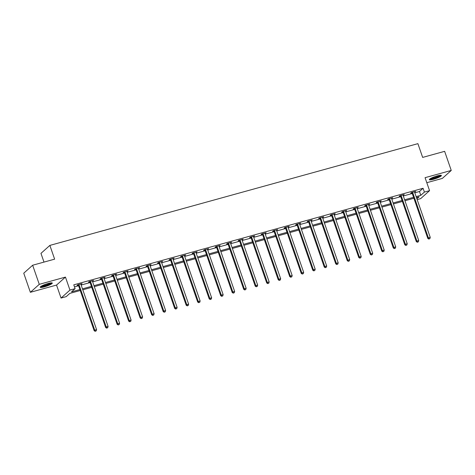 <?xml version="1.0" encoding="UTF-8"?>
<svg xmlns="http://www.w3.org/2000/svg" width="475" height="475" viewBox="0 0 475 475"><rect width="100%" height="100%" fill="white"/><g stroke="black" fill="none" stroke-linecap="round" stroke-linejoin="round"><path stroke-width="0.71" d="M44.371 286.841A6.395 1.045 160.9 0 0 52.292 283.064A6.395 1.045 160.9 0 0 48.123 283.48A6.395 1.045 160.9 0 0 40.209 287.25A6.395 1.045 160.9 0 0 44.371 286.841M433.491 179.259A6.395 1.045 160.9 0 0 441.406 175.489A6.395 1.045 160.9 0 0 437.243 175.898A6.395 1.045 160.9 0 0 429.323 179.675A6.395 1.045 160.9 0 0 433.491 179.259M80.239 290.516L69.819 293.396L66.209 296.626L61.043 298.057L69.95 290.088L75.109 288.658L71.499 291.887L79.907 289.566M56.549 285.065L65.449 277.097L39.271 284.335L32.65 265.234L23.75 273.202L30.364 292.303L56.549 285.065L61.043 298.057M43.991 262.099L40.963 253.371L49.869 245.403L417.893 143.652L422.655 157.409L444.636 151.335L451.25 170.436L425.066 177.674L429.566 190.665L420.666 198.633L417.163 199.601M426.805 182.697L442.35 178.404L451.25 170.436M39.271 284.335L30.364 292.303M414.806 192.791L419.473 191.502L423.082 188.272L73.785 284.84L75.109 288.658M74.492 286.876L78.583 285.748M81.148 285.036L90.09 282.566M92.655 281.853L101.597 279.383M104.156 278.677L113.103 276.201M115.663 275.494L124.604 273.024M127.169 272.312L136.111 269.842M138.676 269.135L147.618 266.659M150.183 265.952L159.125 263.477M161.684 262.77L170.626 260.3M173.191 259.587L182.133 257.118M184.698 256.411L193.64 253.935M196.205 253.228L205.147 250.758M207.706 250.046L216.648 247.576M219.213 246.869L228.154 244.393M230.719 243.687L239.661 241.211M242.226 240.504L251.168 238.034M253.727 237.322L262.669 234.852M265.234 234.145L274.176 231.669M276.741 230.963L285.683 228.487M288.248 227.78L297.19 225.31M299.749 224.598L308.691 222.128M311.256 221.421L320.197 218.945M322.762 218.239L331.704 215.769M334.269 215.056L343.211 212.586M345.77 211.88L354.712 209.404M357.277 208.697L366.219 206.221M368.784 205.515L377.726 203.045M380.291 202.332L389.233 199.862M391.792 199.156L400.734 196.68M403.299 195.973L412.241 193.503M414.562 192.078L415.732 191.383L411.308 192.607L410.703 193.147L411.896 192.814M403.055 195.261L404.225 194.566L399.802 195.789L399.196 196.323L400.395 195.997M391.548 198.437L392.718 197.743L388.295 198.966L387.695 199.506L388.888 199.173M380.042 201.62L381.217 200.925L376.788 202.148L376.188 202.688L377.382 202.356M368.541 204.802L369.71 204.107L365.287 205.331L364.681 205.865L365.875 205.538M357.034 207.985L358.203 207.284L353.78 208.507L353.174 209.047L354.374 208.721M345.527 211.161L346.697 210.467L342.273 211.69L341.673 212.23L342.867 211.898M334.02 214.344L335.196 213.649L330.766 214.872L330.167 215.412L331.36 215.08M322.519 217.526L323.689 216.832L319.259 218.055L318.66 218.589L319.853 218.263M311.012 220.709L312.182 220.008L307.758 221.231L307.153 221.772L308.346 221.439M299.505 223.885L300.675 223.191L296.252 224.414L295.652 224.954L296.845 224.622M287.998 227.068L289.174 226.373L284.745 227.596L284.145 228.137L285.338 227.804M276.498 230.25L277.667 229.556L273.238 230.779L272.638 231.313L273.832 230.987M264.991 233.427L266.16 232.732L261.737 233.955L261.131 234.496L262.325 234.163M253.484 236.609L254.653 235.915L250.23 237.138L249.63 237.678L250.824 237.346M241.977 239.792L243.152 239.097L238.723 240.32L238.123 240.855L239.317 240.528M230.476 242.974L231.646 242.274L227.216 243.497L226.617 244.037L227.81 243.711M218.969 246.151L220.139 245.456L215.715 246.679L215.11 247.22L216.303 246.887M207.462 249.333L208.632 248.639L204.208 249.862L203.609 250.402L204.802 250.07M195.955 252.516L197.131 251.821L192.702 253.044L192.102 253.579L193.295 253.252M184.454 255.698L185.624 254.998L181.195 256.221L180.595 256.761L181.788 256.429M172.947 258.875L174.117 258.18L169.694 259.403L169.088 259.944L170.282 259.611M161.441 262.058L162.61 261.363L158.187 262.586L157.587 263.12L158.781 262.794M149.934 265.24L151.103 264.539L146.68 265.768L146.08 266.303L147.274 265.976M138.433 268.417L139.602 267.722L135.173 268.945L134.573 269.485L135.767 269.153M126.926 271.599L128.096 270.904L123.672 272.127L123.067 272.668L124.26 272.335M115.419 274.782L116.589 274.087L112.165 275.31L111.566 275.844L112.759 275.518M103.912 277.964L105.082 277.263L100.658 278.487L100.059 279.027L101.252 278.7M92.411 281.141L93.581 280.446L89.152 281.669L88.552 282.209L89.745 281.877M80.904 284.323L82.074 283.628L77.651 284.852L77.045 285.392L78.238 285.059M65.449 277.097L69.95 290.088M423.082 188.272L424.401 192.09L429.566 190.665M32.65 265.234L54.631 259.154L49.869 245.403M416.89 198.817L419.11 196.828L416.456 197.564M413.891 198.271L404.949 200.747M402.39 201.453L393.448 203.923M390.883 204.636L381.942 207.106M379.377 207.812L370.435 210.288M367.87 210.995L358.928 213.465M356.369 214.178L347.427 216.648M344.862 217.354L335.92 219.83M333.355 220.537L324.413 223.013M321.848 223.719L312.906 226.189M310.347 226.902L301.405 229.372M298.84 230.078L289.898 232.554M287.333 233.261L278.392 235.731M275.827 236.443L266.885 238.913M264.326 239.626L255.384 242.096M252.819 242.802L243.877 245.278M241.312 245.985L232.37 248.455M229.805 249.167L220.863 251.637M218.304 252.344L209.362 254.82M206.797 255.526L197.855 258.002M195.29 258.709L186.348 261.179M183.783 261.891L174.842 264.361M172.283 265.068L163.341 267.544M160.776 268.25L151.834 270.72M149.269 271.433L140.327 273.903M137.762 274.615L128.82 277.085M126.261 277.792L117.319 280.268M114.754 280.974L105.812 283.444M103.247 284.157L94.305 286.627M91.74 287.333L82.798 289.809M416.13 196.614L420.797 195.32L424.401 192.09M82.472 288.859L91.414 286.383M93.979 285.677L102.921 283.207M105.48 282.494L114.422 280.024M116.987 279.318L125.928 276.842M128.493 276.135L137.435 273.659M140 272.953L148.942 270.483M151.501 269.77L160.443 267.3M163.008 266.594L171.95 264.118M174.515 263.411L183.457 260.941M186.022 260.229L194.964 257.759M197.523 257.046L206.465 254.576M209.03 253.87L217.972 251.394M220.537 250.687L229.478 248.217M232.043 247.505L240.985 245.035M243.544 244.328L252.486 241.852M255.051 241.146L263.993 238.67M266.558 237.963L275.5 235.493M278.065 234.781L287.007 232.311M289.566 231.604L298.508 229.128M301.073 228.422L310.015 225.952M312.58 225.239L321.522 222.769M324.087 222.057L333.028 219.587M335.588 218.88L344.529 216.404M347.094 215.697L356.036 213.227M358.601 212.515L367.543 210.045M370.108 209.338L379.05 206.862M381.609 206.156L390.551 203.68M393.116 202.973L402.058 200.503M404.623 199.791L413.565 197.321M419.473 191.502L420.797 195.32M415.013 191.579L415.132 191.918M403.507 194.762L403.625 195.1M392 197.944L392.118 198.283M380.493 201.121L380.612 201.465M368.992 204.303L369.105 204.642M357.485 207.486L357.604 207.824M345.978 210.668L346.097 211.007M334.471 213.845L334.59 214.189M322.97 217.027L323.083 217.366M311.463 220.21L311.582 220.548M299.957 223.393L300.075 223.731M288.45 226.569L288.568 226.908M276.949 229.752L277.062 230.09M265.442 232.934L265.561 233.273M253.935 236.111L254.054 236.455M242.428 239.293L242.547 239.632M230.927 242.476L231.04 242.814M219.42 245.658L219.539 245.997M207.913 248.835L208.032 249.179M196.407 252.017L196.525 252.356M184.906 255.2L185.018 255.538M173.399 258.382L173.518 258.721M161.892 261.559L162.011 261.897M150.385 264.741L150.504 265.08M138.884 267.924L138.997 268.262M127.377 271.1L127.496 271.445M115.87 274.283L115.989 274.621M104.363 277.465L104.482 277.804M92.862 280.648L92.975 280.986M81.356 283.824L81.474 284.169M412.733 192.648L412.134 193.183L427.797 238.42L428.397 237.886L412.733 192.648A0.819 0.754 48.2 0 0 412.579 192.375L412.502 192.274M429.115 238.883L429.851 238.682L429.115 238.883L428.397 237.886L430.243 237.375L414.58 192.138A0.819 0.754 48.2 0 1 414.532 191.835L414.538 191.71M412.134 193.183A0.819 0.754 48.2 0 0 411.979 192.915L411.647 192.512M427.797 238.42L428.878 239.103M429.851 238.682L430.243 237.375M440.378 175.275A5.534 0.902 -19.1 0 1 435.522 177.798A5.534 0.902 -19.1 0 1 430.029 178.885A5.534 0.902 -19.1 0 1 430.006 178.873M429.537 179.247A6.353 1.039 160.9 0 0 435.498 177.947A6.353 1.039 160.9 0 0 440.984 175.281M430.712 178.44A5.124 0.837 160.9 0 0 435.296 177.377A5.124 0.837 160.9 0 0 439.559 175.376M51.258 282.857A5.534 0.902 -19.1 0 1 44.413 286.003A5.534 0.902 -19.1 0 1 40.886 286.449M41.592 286.021A5.124 0.837 160.9 0 0 44.401 285.511A5.124 0.837 160.9 0 0 50.439 282.957M40.417 286.823A6.353 1.039 160.9 0 0 44.169 286.217A6.353 1.039 160.9 0 0 51.864 282.863M401.227 195.825L400.627 196.365L416.29 241.603L416.896 241.062L401.227 195.825A0.819 0.754 48.2 0 0 401.078 195.558L400.995 195.457M417.608 242.066L418.35 241.864L417.608 242.066L416.896 241.062L418.736 240.552L403.073 195.32A0.819 0.754 48.2 0 1 403.026 195.017L403.032 194.893M400.627 196.365A0.819 0.754 48.2 0 0 400.473 196.098L400.146 195.694M416.29 241.603L417.371 242.28M418.35 241.864L418.736 240.552M389.726 199.007L389.12 199.547L404.789 244.785L405.389 244.245L389.726 199.007A0.819 0.754 48.2 0 0 389.571 198.74L389.488 198.639M406.107 245.248L406.843 245.041L406.107 245.248L405.389 244.245L407.229 243.734L391.566 198.497A0.819 0.754 48.2 0 1 391.519 198.2L391.525 198.075M389.12 199.547A0.819 0.754 48.2 0 0 388.972 199.274L388.639 198.871M404.789 244.785L405.864 245.462M406.843 245.041L407.229 243.734M378.219 202.19L377.619 202.73L393.282 247.962L393.882 247.428L378.219 202.19A0.819 0.754 48.2 0 0 378.064 201.917L377.981 201.816M394.6 248.425L395.337 248.223L394.6 248.425L393.882 247.428L395.728 246.917L380.059 201.679A0.819 0.754 48.2 0 1 380.018 201.376L380.018 201.257M377.619 202.73A0.819 0.754 48.2 0 0 377.465 202.457L377.132 202.053M393.282 247.962L394.357 248.645M395.337 248.223L395.728 246.917M366.712 205.372L366.112 205.907L381.775 251.144L382.375 250.604L366.712 205.372A0.819 0.754 48.2 0 0 366.558 205.099L366.48 204.998M383.093 251.607L383.83 251.406L383.093 251.607L382.375 250.604L384.222 250.099L368.558 204.862A0.819 0.754 48.2 0 1 368.511 204.559L368.517 204.434M366.112 205.907A0.819 0.754 48.2 0 0 365.958 205.639L365.625 205.236M381.775 251.144L382.856 251.821M383.83 251.406L384.222 250.099M355.205 208.549L354.605 209.089L370.268 254.327L370.874 253.787L355.205 208.549A0.819 0.754 48.2 0 0 355.057 208.282L354.973 208.181M371.587 254.79L372.323 254.588L371.587 254.79L370.874 253.787L372.715 253.276L357.052 208.038A0.819 0.754 48.2 0 1 357.004 207.741L357.01 207.617M354.605 209.089A0.819 0.754 48.2 0 0 354.451 208.816L354.124 208.418M370.268 254.327L371.349 255.004M372.323 254.588L372.715 253.276M343.704 211.731L343.098 212.272L358.767 257.509L359.367 256.969L343.704 211.731A0.819 0.754 48.2 0 0 343.55 211.458L343.467 211.363M360.086 257.973L360.822 257.765L360.086 257.973L359.367 256.969L361.208 256.458L345.545 211.221A0.819 0.754 48.2 0 1 345.497 210.924L345.503 210.799M343.098 212.272A0.819 0.754 48.2 0 0 342.95 211.998L342.617 211.595M358.767 257.509L359.842 258.186M360.822 257.765L361.208 256.458M332.197 214.914L331.592 215.448L347.261 260.686L347.86 260.152L332.197 214.914A0.819 0.754 48.2 0 0 332.043 214.641L331.96 214.54M348.579 261.149L349.315 260.947L348.579 261.149L347.86 260.152L349.707 259.641L334.038 214.403A0.819 0.754 48.2 0 1 333.996 214.1L333.996 213.976M331.592 215.448A0.819 0.754 48.2 0 0 331.443 215.181L331.111 214.777M347.261 260.686L348.335 261.369M349.315 260.947L349.707 259.641M320.69 218.09L320.091 218.631L335.754 263.868L336.353 263.328L320.69 218.09A0.819 0.754 48.2 0 0 320.536 217.823L320.459 217.722M337.072 264.332L337.808 264.13L337.072 264.332L336.353 263.328L338.2 262.817L322.537 217.586A0.819 0.754 48.2 0 1 322.489 217.283L322.495 217.158M320.091 218.631A0.819 0.754 48.2 0 0 319.936 218.363L319.604 217.96M335.754 263.868L336.828 264.545M337.808 264.13L338.2 262.817M309.183 221.273L308.584 221.813L324.247 267.051L324.853 266.511L309.183 221.273A0.819 0.754 48.2 0 0 309.035 221.006L308.952 220.905M325.565 267.514L326.301 267.306L325.565 267.514L324.853 266.511L326.693 266L311.03 220.762A0.819 0.754 48.2 0 1 310.983 220.465L310.988 220.341M308.584 221.813A0.819 0.754 48.2 0 0 308.429 221.54L308.097 221.136M324.247 267.051L325.327 267.728M326.301 267.306L326.693 266M297.683 224.455L297.077 224.996L312.746 270.228L313.346 269.693L297.683 224.455A0.819 0.754 48.2 0 0 297.528 224.182L297.445 224.087M314.064 270.697L314.8 270.489L314.064 270.697L313.346 269.693L315.186 269.183L299.523 223.945A0.819 0.754 48.2 0 1 299.476 223.648L299.482 223.523M297.077 224.996A0.819 0.754 48.2 0 0 296.928 224.723L296.596 224.319M312.746 270.228L313.821 270.91M314.8 270.489L315.186 269.183M286.176 227.638L285.57 228.172L301.239 273.41L301.839 272.876L286.176 227.638A0.819 0.754 48.2 0 0 286.021 227.365L285.938 227.264M302.557 273.873L303.293 273.671L302.557 273.873L301.839 272.876L303.685 272.365L288.016 227.127A0.819 0.754 48.2 0 1 287.975 226.824L287.975 226.7M285.57 228.172A0.819 0.754 48.2 0 0 285.422 227.905L285.089 227.501M301.239 273.41L302.314 274.093M303.293 273.671L303.685 272.365M274.669 230.814L274.069 231.355L289.732 276.592L290.332 276.052L274.669 230.814A0.819 0.754 48.2 0 0 274.514 230.547L274.437 230.446M291.05 277.056L291.787 276.854L291.05 277.056L290.332 276.052L292.178 275.542L276.515 230.31A0.819 0.754 48.2 0 1 276.468 230.007L276.474 229.882M274.069 231.355A0.819 0.754 48.2 0 0 273.915 231.082L273.582 230.684M289.732 276.592L290.807 277.269M291.787 276.854L292.178 275.542M263.162 233.997L262.562 234.537L278.225 279.775L278.831 279.235L263.162 233.997A0.819 0.754 48.2 0 0 263.013 233.73L262.93 233.629M279.543 280.238L280.28 280.03L279.543 280.238L278.831 279.235L280.672 278.724L265.008 233.486A0.819 0.754 48.2 0 1 264.961 233.189L264.967 233.065M262.562 234.537A0.819 0.754 48.2 0 0 262.408 234.264L262.075 233.86M278.225 279.775L279.306 280.452M280.28 280.03L280.672 278.724M251.661 237.179L251.055 237.72L266.718 282.952L267.324 282.417L251.661 237.179A0.819 0.754 48.2 0 0 251.507 236.906L251.423 236.805M268.043 283.415L268.779 283.213L268.043 283.415L267.324 282.417L269.165 281.907L253.502 236.669A0.819 0.754 48.2 0 1 253.454 236.366L253.46 236.247M251.055 237.72A0.819 0.754 48.2 0 0 250.907 237.447L250.574 237.043M266.718 282.952L267.799 283.634M268.779 283.213L269.165 281.907M240.154 240.362L239.548 240.896L255.217 286.134L255.817 285.594L240.154 240.362A0.819 0.754 48.2 0 0 240 240.089L239.917 239.988M256.536 286.597L257.272 286.395L256.536 286.597L255.817 285.594L257.664 285.089L241.995 239.851A0.819 0.754 48.2 0 1 241.953 239.548L241.953 239.424M239.548 240.896A0.819 0.754 48.2 0 0 239.4 240.629L239.067 240.225M255.217 286.134L256.292 286.811M257.272 286.395L257.664 285.089M228.647 243.538L228.047 244.079L243.711 289.317L244.31 288.776L228.647 243.538A0.819 0.754 48.2 0 0 228.493 243.271L228.416 243.17M245.029 289.78L245.765 289.578L245.029 289.78L244.31 288.776L246.157 288.266L230.494 243.028A0.819 0.754 48.2 0 1 230.446 242.731L230.452 242.606M228.047 244.079A0.819 0.754 48.2 0 0 227.893 243.806L227.561 243.402M243.711 289.317L244.785 289.993M245.765 289.578L246.157 288.266M217.14 246.721L216.541 247.261L232.204 292.499L232.809 291.959L217.14 246.721A0.819 0.754 48.2 0 0 216.992 246.448L216.909 246.353M233.522 292.962L234.258 292.754L233.522 292.962L232.809 291.959L234.65 291.448L218.987 246.21A0.819 0.754 48.2 0 1 218.939 245.913L218.945 245.789M216.541 247.261A0.819 0.754 48.2 0 0 216.386 246.988L216.054 246.584M232.204 292.499L233.284 293.176M234.258 292.754L234.65 291.448M205.639 249.903L205.034 250.438L220.697 295.676L221.303 295.141L205.639 249.903A0.819 0.754 48.2 0 0 205.485 249.63L205.402 249.529M222.015 296.139L222.757 295.937L222.015 296.139L221.303 295.141L223.143 294.631L207.48 249.393A0.819 0.754 48.2 0 1 207.433 249.09L207.438 248.965M205.034 250.438A0.819 0.754 48.2 0 0 204.885 250.171L204.553 249.767M220.697 295.676L221.777 296.358M222.757 295.937L223.143 294.631M194.132 253.08L193.527 253.62L209.196 298.858L209.796 298.318L194.132 253.08A0.819 0.754 48.2 0 0 193.978 252.813L193.895 252.712M210.514 299.321L211.25 299.119L210.514 299.321L209.796 298.318L211.642 297.807L195.973 252.575A0.819 0.754 48.2 0 1 195.932 252.273L195.932 252.148M193.527 253.62A0.819 0.754 48.2 0 0 193.378 253.353L193.046 252.949M209.196 298.858L210.271 299.535M211.25 299.119L211.642 297.807M182.626 256.262L182.026 256.803L197.689 302.041L198.289 301.5L182.626 256.262A0.819 0.754 48.2 0 0 182.471 255.995L182.394 255.894M199.007 302.504L199.743 302.296L199.007 302.504L198.289 301.5L200.135 300.99L184.472 255.752A0.819 0.754 48.2 0 1 184.425 255.455L184.431 255.33M182.026 256.803A0.819 0.754 48.2 0 0 181.872 256.53L181.539 256.126M197.689 302.041L198.764 302.717M199.743 302.296L200.135 300.99M171.119 259.445L170.519 259.985L186.182 305.217L186.788 304.683L171.119 259.445A0.819 0.754 48.2 0 0 170.97 259.172L170.887 259.077M187.5 305.686L188.237 305.478L187.5 305.686L186.788 304.683L188.628 304.172L172.965 258.934A0.819 0.754 48.2 0 1 172.918 258.637L172.924 258.513M170.519 259.985A0.819 0.754 48.2 0 0 170.365 259.712L170.032 259.308M186.182 305.217L187.263 305.9M188.237 305.478L188.628 304.172M159.618 262.627L159.012 263.162L174.675 308.4L175.281 307.865L159.618 262.627A0.819 0.754 48.2 0 0 159.463 262.354L159.38 262.253M175.993 308.863L176.736 308.661L175.993 308.863L175.281 307.865L177.122 307.355L161.458 262.117A0.819 0.754 48.2 0 1 161.411 261.814L161.417 261.689M159.012 263.162A0.819 0.754 48.2 0 0 158.864 262.895L158.531 262.491M174.675 308.4L175.756 309.082M176.736 308.661L177.122 307.355M148.111 265.804L147.505 266.344L163.174 311.582L163.774 311.042L148.111 265.804A0.819 0.754 48.2 0 0 147.957 265.537L147.873 265.436M164.493 312.045L165.229 311.843L164.493 312.045L163.774 311.042L165.621 310.531L149.952 265.299A0.819 0.754 48.2 0 1 149.91 264.997L149.91 264.872M147.505 266.344A0.819 0.754 48.2 0 0 147.357 266.071L147.024 265.673M163.174 311.582L164.249 312.259M165.229 311.843L165.621 310.531M136.604 268.987L136.004 269.527L151.667 314.765L152.267 314.224L136.604 268.987A0.819 0.754 48.2 0 0 136.45 268.719L136.373 268.618M152.986 315.228L153.722 315.02L152.986 315.228L152.267 314.224L154.114 313.714L138.451 268.476A0.819 0.754 48.2 0 1 138.403 268.179L138.409 268.054M136.004 269.527A0.819 0.754 48.2 0 0 135.85 269.254L135.518 268.85M151.667 314.765L152.742 315.442M153.722 315.02L154.114 313.714M125.097 272.169L124.498 272.703L140.161 317.941L140.766 317.407L125.097 272.169A0.819 0.754 48.2 0 0 124.949 271.896L124.866 271.795M141.479 318.404L142.215 318.202L141.479 318.404L140.766 317.407L142.607 316.896L126.944 271.658A0.819 0.754 48.2 0 1 126.896 271.356L126.902 271.237M124.498 272.703A0.819 0.754 48.2 0 0 124.343 272.436L124.011 272.033M140.161 317.941L141.241 318.624M142.215 318.202L142.607 316.896M113.59 275.352L112.991 275.886L128.654 321.124L129.259 320.583L113.59 275.352A0.819 0.754 48.2 0 0 113.442 275.078L113.359 274.978M129.972 321.587L130.714 321.385L129.972 321.587L129.259 320.583L131.1 320.079L115.437 274.841A0.819 0.754 48.2 0 1 115.389 274.538L115.395 274.413M112.991 275.886A0.819 0.754 48.2 0 0 112.842 275.619L112.51 275.215M128.654 321.124L129.734 321.801M130.714 321.385L131.1 320.079M102.089 278.528L101.484 279.068L117.153 324.306L117.752 323.766L102.089 278.528A0.819 0.754 48.2 0 0 101.935 278.261L101.852 278.16M118.471 324.769L119.207 324.567L118.471 324.769L117.752 323.766L119.599 323.255L103.93 278.017A0.819 0.754 48.2 0 1 103.888 277.721L103.888 277.596M101.484 279.068A0.819 0.754 48.2 0 0 101.335 278.795L101.003 278.392M117.153 324.306L118.228 324.983M119.207 324.567L119.599 323.255M90.582 281.711L89.983 282.251L105.646 327.489L106.246 326.948L90.582 281.711A0.819 0.754 48.2 0 0 90.428 281.438L90.345 281.342M106.964 327.952L107.7 327.744L106.964 327.952L106.246 326.948L108.092 326.438L92.429 281.2A0.819 0.754 48.2 0 1 92.382 280.903L92.388 280.778M89.983 282.251A0.819 0.754 48.2 0 0 89.828 281.978L89.496 281.574M105.646 327.489L106.721 328.166M107.7 327.744L108.092 326.438M79.076 284.893L78.476 285.428L94.139 330.665L94.745 330.131L79.076 284.893A0.819 0.754 48.2 0 0 78.927 284.62L78.844 284.519M95.457 331.128L96.193 330.927L95.457 331.128L94.745 330.131L96.585 329.62L80.922 284.382A0.819 0.754 48.2 0 1 80.875 284.08L80.881 283.955M78.476 285.428A0.819 0.754 48.2 0 0 78.322 285.16L77.989 284.757M94.139 330.665L95.22 331.348M96.193 330.927L96.585 329.62M412.579 192.375L411.979 192.915M401.078 195.558L400.473 196.098M389.571 198.74L388.972 199.274M378.064 201.917L377.465 202.457M366.558 205.099L365.958 205.639M355.057 208.282L354.451 208.816M343.55 211.458L342.95 211.998M332.043 214.641L331.443 215.181M320.536 217.823L319.936 218.363M309.035 221.006L308.429 221.54M297.528 224.182L296.928 224.723M286.021 227.365L285.422 227.905M274.514 230.547L273.915 231.082M263.013 233.73L262.408 234.264M251.507 236.906L250.907 237.447M240 240.089L239.4 240.629M228.493 243.271L227.893 243.806M216.992 246.448L216.386 246.988M205.485 249.63L204.885 250.171M193.978 252.813L193.378 253.353M182.471 255.995L181.872 256.53M170.97 259.172L170.365 259.712M159.463 262.354L158.864 262.895M147.957 265.537L147.357 266.071M136.45 268.719L135.85 269.254M124.949 271.896L124.343 272.436M113.442 275.078L112.842 275.619M101.935 278.261L101.335 278.795M90.428 281.438L89.828 281.978M78.927 284.62L78.322 285.16"/></g></svg>
